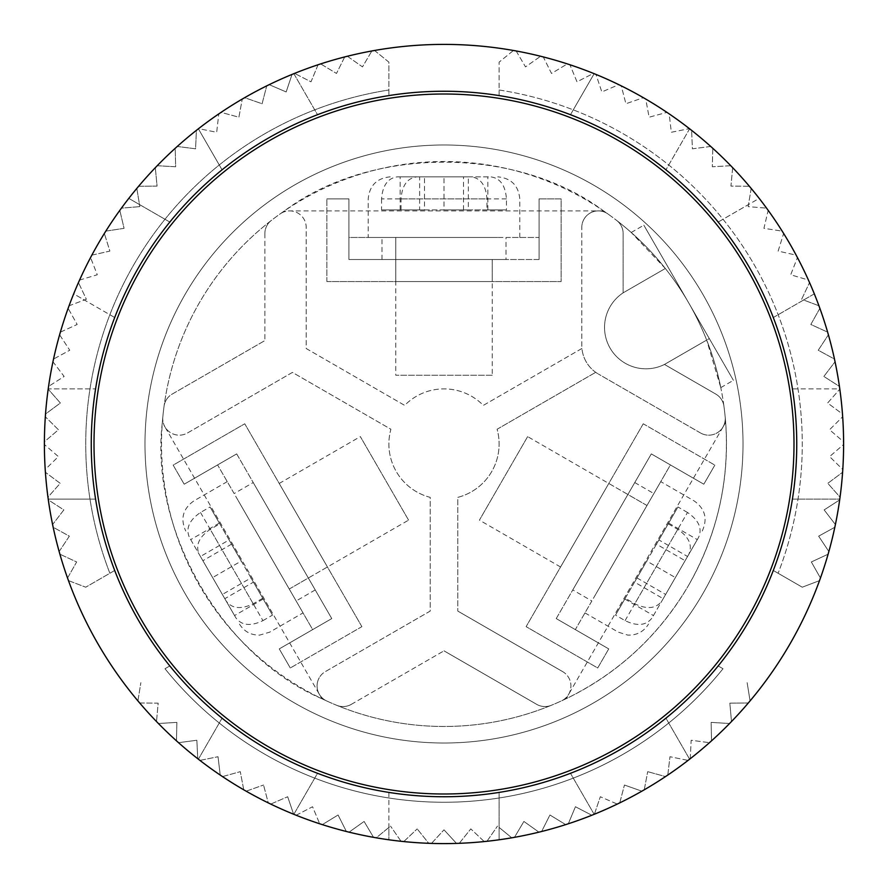 <?xml version="1.0" encoding="UTF-8"?>
<svg xmlns="http://www.w3.org/2000/svg" width="888" height="888" viewBox="0 0 888 888"><rect width="100%" height="100%" fill="white"/><g stroke="black" fill="none" stroke-linecap="round" stroke-linejoin="round"><path stroke-width="0.67" stroke-dasharray="4.44 3.33" d="M492.23 375.258L395.771 375.258L395.771 237.462L492.23 237.462L395.771 237.462L492.23 237.462L395.771 237.462L395.771 259.507L492.23 259.507L395.771 259.507L492.23 259.507L492.23 375.258L395.771 375.258M381.563 198.879L381.563 209.901L468.353 209.901L468.353 176.834L417.016 176.834L490.476 176.834C500.088 177.989 505.416 185.337 506.438 198.879L506.438 209.901L486.957 209.901L486.957 198.879C485.947 185.359 480.619 178.011 470.984 176.834L397.524 176.834C387.912 177.989 382.584 185.337 381.563 198.879L486.957 198.879M497.591 237.462L368.209 237.462L497.591 237.462M401.043 209.901L401.043 198.879C402.053 185.359 407.381 178.011 417.016 176.834M486.957 209.901L444 209.901L444 176.834L470.984 176.834M381.563 209.901L424.508 209.901L424.508 176.834L397.524 176.834M424.508 176.834L400.155 176.834L444 176.834L444 209.901L419.647 209.901L419.647 176.834M468.353 176.834L490.476 176.834M468.353 209.901L506.438 209.901M463.492 209.901L463.492 176.834M424.508 209.901L419.647 209.901M487.845 209.901L487.845 176.834M400.155 209.901L400.155 176.834M395.771 281.563L395.771 259.507L492.23 259.507L492.23 281.563L395.771 281.563L492.23 281.563M326.873 281.563L561.127 281.563L561.127 198.879L539.083 198.879L561.127 198.879L561.127 281.563L326.873 281.563L326.873 198.879L326.873 281.563M381.995 259.507L381.995 237.462L348.917 237.462L348.917 259.507L348.917 198.879L326.873 198.879L348.917 198.879L348.917 259.507L539.083 259.507L539.083 198.879L539.083 259.507L539.083 237.462L506.005 237.462L506.005 259.507L539.083 259.507L539.083 237.462L348.917 237.462L348.917 259.507L506.005 259.507M608.791 483.461L560.561 566.988L608.791 483.461L627.883 494.483L579.664 578.01L627.883 494.483L646.975 505.505L598.756 589.033L646.975 505.505L598.756 589.033L646.975 505.505L527.65 436.607L479.42 520.135L527.65 436.607M560.561 566.988L479.42 520.135M643.245 423.787L526.118 626.65L597.713 667.987L608.735 648.895L597.713 667.987L526.118 626.65L643.245 423.787L714.84 465.123L643.245 423.787M634.776 482.55L653.868 493.573L670.407 464.924L651.315 453.901L703.818 484.215L714.84 465.123L703.818 484.215L651.315 453.901L556.232 618.581L608.735 648.895L556.232 618.581L575.324 629.603L591.863 600.965L572.771 589.943L556.232 618.581L575.324 629.603L670.407 464.924L651.315 453.901L572.771 589.943M327.439 566.988L279.209 483.461L327.439 566.988L308.336 578.01L260.117 494.483L308.336 578.01L289.244 589.033L241.025 505.505L289.244 589.033L241.025 505.505L289.244 589.033L408.58 520.135L360.35 436.607L408.58 520.135M279.209 483.461L360.35 436.607M361.882 626.65L244.755 423.787L173.16 465.123L184.182 484.215L173.16 465.123L244.755 423.787L361.882 626.65L290.287 667.987L361.882 626.65M315.229 589.943L296.137 600.965L312.676 629.603L331.768 618.581L279.265 648.895L290.287 667.987L279.265 648.895L331.768 618.581L236.685 453.901L184.182 484.215L236.685 453.901L217.593 464.924L234.132 493.573L253.224 482.55L236.685 453.901L217.593 464.924L312.676 629.603L331.768 618.581L253.224 482.55M687.501 512.487L677.955 506.97L634.554 582.14L663.192 598.679L688.866 554.212L652.136 617.826C646.331 625.574 637.295 626.517 625.063 620.634L615.517 615.118L625.252 598.246L634.798 603.762C647.019 609.645 656.043 608.713 661.882 600.954L698.612 537.34C702.419 528.427 698.712 520.146 687.501 512.487L634.798 603.762M596.07 593.672L660.761 481.64L596.07 593.672M668.209 523.853L677.755 529.359C688.966 536.996 692.662 545.276 688.866 554.212M625.252 598.246L646.73 561.05L675.368 577.577L661.882 600.954M677.955 506.97L656.476 544.166L685.114 560.705L698.612 537.34M685.114 560.705L697.291 539.615L675.368 577.577L646.73 561.05L658.907 539.948L687.556 556.487M663.192 598.679L652.136 617.826M634.554 582.14L615.517 615.118M636.985 577.922L665.634 594.461M656.476 544.166L658.907 539.948M624.808 599.023L653.446 615.551M668.653 523.076L697.291 539.615M262.937 620.634L272.483 615.118L229.093 539.948L200.444 556.487L226.118 600.954L189.388 537.34C185.581 528.427 189.288 520.146 200.499 512.487L210.045 506.97L219.791 523.853L210.245 529.359C199.034 536.996 195.338 545.276 199.134 554.212L235.864 617.826C241.669 625.574 250.705 626.517 262.937 620.634L210.245 529.359M238.339 500.854L303.03 612.898L238.339 500.854M262.748 598.246L253.202 603.762C240.981 609.645 231.957 608.713 226.118 600.954M219.791 523.853L241.27 561.05L212.632 577.577L199.134 554.212M272.483 615.118L251.015 577.922L222.366 594.461L235.864 617.826M222.366 594.461L234.554 615.551L212.632 577.577L241.27 561.05L253.446 582.14L224.808 598.679M200.444 556.487L189.388 537.34M229.093 539.948L210.045 506.97M231.524 544.166L202.886 560.705M251.015 577.922L253.446 582.14M219.347 523.076L190.709 539.615M263.192 599.023L234.554 615.551M444 743.012A299.012 299.012 0 0 1 144.988 444A299.012 299.012 0 0 1 444 144.988A299.012 299.012 0 0 1 743.012 444A299.012 299.012 0 0 1 444 743.012A299.012 299.012 0 0 1 144.988 444A299.012 299.012 0 0 1 444 144.988A299.012 299.012 0 0 1 743.012 444A299.012 299.012 0 0 1 444 743.012A299.012 299.012 0 0 0 743.012 444A299.012 299.012 0 0 0 444 144.988A299.012 299.012 0 0 1 743.012 444A299.012 299.012 0 0 1 444 743.012A299.012 299.012 0 0 1 144.988 444A299.012 299.012 0 0 1 444 144.988A299.012 299.012 0 0 0 144.988 444A299.012 299.012 0 0 0 444 743.012M842.468 414.008A399.6 399.6 0 0 0 839.815 389.133L827.638 403.008L842.468 414.008A399.6 399.6 0 0 1 842.668 416.761L829.559 429.759L843.589 441.769A399.6 399.6 0 0 0 842.668 416.761L829.559 429.759L843.589 441.769A399.6 399.6 0 0 1 843.6 444.522L829.614 456.587L842.779 469.53A399.6 399.6 0 0 0 843.6 444.522L829.614 456.587L842.779 469.53A399.6 399.6 0 0 1 842.601 472.283L827.805 483.338L840.048 497.169A399.6 399.6 0 0 1 839.671 499.9L824.153 509.912L835.397 524.553A399.6 399.6 0 0 1 834.831 527.25L818.647 536.163L828.859 551.548A399.6 399.6 0 0 1 828.104 554.201L811.343 561.96L820.457 578.033A399.6 399.6 0 0 1 819.524 580.619L802.264 587.201L773.293 570.473A352.747 352.747 0 0 1 718.181 665.945L723.01 668.731A358.264 358.264 0 0 1 164.99 668.731L169.819 665.945A352.747 352.747 0 0 1 114.707 570.473L85.736 587.201L68.476 580.619A399.6 399.6 0 0 1 67.544 578.033L76.657 561.96L59.896 554.201A399.6 399.6 0 0 1 59.141 551.548L69.353 536.163L53.169 527.25A399.6 399.6 0 0 1 52.603 524.553L63.847 509.912L48.329 499.9A399.6 399.6 0 0 1 48.218 499.123L95.582 499.123A352.747 352.747 0 0 1 95.582 388.877L48.218 388.877A399.6 399.6 0 0 1 48.574 386.402L64.136 376.457L52.958 361.76A399.6 399.6 0 0 1 53.535 359.063L69.752 350.238L59.607 334.798A399.6 399.6 0 0 1 60.373 332.145L77.167 324.464L68.132 308.358A399.6 399.6 0 0 1 69.075 305.772L84.371 300.011L114.707 317.527A352.747 352.747 0 0 1 169.819 222.056L139.483 204.551L136.819 188.423A399.6 399.6 0 0 1 138.595 186.302L157.054 186.08L155.322 167.699A399.6 399.6 0 0 1 157.232 165.712L175.669 166.766L175.214 148.307A399.6 399.6 0 0 1 177.256 146.464L195.582 148.796L196.403 130.347A399.6 399.6 0 0 1 198.379 128.804L222.056 169.819A352.747 352.747 0 0 1 317.527 114.707L293.839 73.682A399.6 399.6 0 0 1 294.572 73.393L311 81.829L318.071 64.757A399.6 399.6 0 0 1 320.69 63.903L336.485 73.46L344.722 56.932A399.6 399.6 0 0 1 347.386 56.255L362.493 66.889L371.85 50.971A399.6 399.6 0 0 1 374.558 50.483L388.877 62.138L388.877 95.582A352.747 352.747 0 0 1 499.123 95.582L499.123 62.138L513.442 50.483A399.6 399.6 0 0 1 516.15 50.971L525.507 66.889L540.614 56.255A399.6 399.6 0 0 1 543.278 56.932L551.515 73.46L567.31 63.903A399.6 399.6 0 0 1 569.93 64.757L577 81.829L593.428 73.393A399.6 399.6 0 0 1 594.161 73.682L570.473 114.707A352.747 352.747 0 0 1 665.945 169.819L689.621 128.804A399.6 399.6 0 0 1 691.597 130.347L692.418 148.796L710.744 146.464A399.6 399.6 0 0 1 712.787 148.307L712.331 166.766L730.769 165.712A399.6 399.6 0 0 1 732.678 167.699L730.946 186.08L749.405 186.302A399.6 399.6 0 0 1 751.181 188.423L748.517 204.551L718.181 222.056A352.747 352.747 0 0 1 773.293 317.527L803.629 300.011L818.925 305.772A399.6 399.6 0 0 1 819.868 308.358L810.833 324.464L827.627 332.145A399.6 399.6 0 0 1 828.393 334.798L818.248 350.238L834.465 359.063A399.6 399.6 0 0 1 835.042 361.76L823.864 376.457L839.426 386.402A399.6 399.6 0 0 1 839.815 389.133L827.638 403.008L842.468 414.008M499.123 95.582L499.123 62.138L513.442 50.483A399.6 399.6 0 0 1 516.15 50.971L525.507 66.889L540.614 56.255A399.6 399.6 0 0 1 543.278 56.932L551.515 73.46L567.31 63.903A399.6 399.6 0 0 1 569.93 64.757L577 81.829L593.428 73.393A399.6 399.6 0 0 1 595.97 74.425L601.831 91.941L618.814 84.66A399.6 399.6 0 0 0 595.97 74.425L601.831 91.941L618.814 84.66A399.6 399.6 0 0 1 621.278 85.881L625.907 103.752L643.345 97.68A399.6 399.6 0 0 0 621.278 85.881L625.907 103.752L643.345 97.68A399.6 399.6 0 0 1 645.731 99.056L649.106 117.216L666.932 112.365A399.6 399.6 0 0 0 645.731 99.056L649.106 117.216L666.932 112.365A399.6 399.6 0 0 1 669.208 113.908L671.317 132.257L689.432 128.649A399.6 399.6 0 0 0 669.208 113.908L671.317 132.257L689.432 128.649A399.6 399.6 0 0 1 691.597 130.347L692.418 148.796L710.744 146.464A399.6 399.6 0 0 1 712.787 148.307L712.331 166.766L730.769 165.712A399.6 399.6 0 0 1 732.678 167.699L730.946 186.08L749.405 186.302A399.6 399.6 0 0 1 751.181 188.423L748.162 206.638L766.577 208.147A399.6 399.6 0 0 1 768.187 210.378L763.924 228.338L782.184 231.124A399.6 399.6 0 0 0 768.187 210.378L763.924 228.338L782.184 231.124A399.6 399.6 0 0 1 783.638 233.466L778.132 251.093L796.148 255.134A399.6 399.6 0 0 0 783.638 233.466L778.132 251.093L796.148 255.134A399.6 399.6 0 0 1 797.446 257.564L790.72 274.769L808.424 280.053A399.6 399.6 0 0 0 797.446 257.564L790.72 274.769L808.424 280.053A399.6 399.6 0 0 1 809.545 282.573L801.642 299.267L803.629 300.011L814.318 293.839A399.6 399.6 0 0 0 809.545 282.573L801.642 299.267L818.925 305.772A399.6 399.6 0 0 1 819.868 308.358L810.833 324.464L827.627 332.145A399.6 399.6 0 0 1 828.393 334.798L818.248 350.238L834.465 359.063A399.6 399.6 0 0 1 835.042 361.76L823.864 376.457L839.426 386.402A399.6 399.6 0 0 1 839.782 388.877L792.418 388.877A352.747 352.747 0 0 1 792.418 499.123L839.782 499.123A399.6 399.6 0 0 1 839.671 499.9L824.153 509.912L835.397 524.553A399.6 399.6 0 0 1 834.831 527.25L818.647 536.163L828.859 551.548A399.6 399.6 0 0 1 828.104 554.201L811.343 561.96L820.457 578.033A399.6 399.6 0 0 1 819.524 580.619L802.264 587.201L773.293 570.473A352.747 352.747 0 0 1 718.181 665.945L723.01 668.731A358.264 358.264 0 0 1 164.99 668.731L169.819 665.945A352.747 352.747 0 0 1 114.707 570.473L109.868 573.271A358.264 358.264 0 0 1 388.877 89.999L388.877 62.138L374.558 50.483A399.6 399.6 0 0 0 371.85 50.971L362.493 66.889L347.386 56.255A399.6 399.6 0 0 0 344.722 56.932L336.485 73.46L320.69 63.903A399.6 399.6 0 0 0 318.071 64.757L311 81.829L294.572 73.393A399.6 399.6 0 0 0 269.186 84.66L286.169 91.941L292.03 74.425L286.169 91.941L269.186 84.66A399.6 399.6 0 0 0 266.722 85.881A399.6 399.6 0 0 0 244.655 97.68L262.093 103.752L266.722 85.881L262.093 103.752L244.655 97.68A399.6 399.6 0 0 0 242.269 99.056A399.6 399.6 0 0 0 221.068 112.365L238.894 117.216L242.269 99.056L238.894 117.216L221.068 112.365A399.6 399.6 0 0 0 198.568 128.649L216.683 132.257L218.792 113.908L216.683 132.257L198.568 128.649A399.6 399.6 0 0 0 196.403 130.347L195.582 148.796L177.256 146.464A399.6 399.6 0 0 0 175.214 148.307L175.669 166.766L157.232 165.712A399.6 399.6 0 0 0 155.322 167.699L157.054 186.08L138.595 186.302A399.6 399.6 0 0 0 136.819 188.423L139.838 206.638L139.483 204.551L128.804 198.379A399.6 399.6 0 0 0 121.423 208.147L139.838 206.638L121.423 208.147A399.6 399.6 0 0 0 119.813 210.378A399.6 399.6 0 0 0 105.816 231.124L124.076 228.338L119.813 210.378L124.076 228.338L105.816 231.124A399.6 399.6 0 0 0 104.362 233.466A399.6 399.6 0 0 0 91.853 255.134L109.868 251.093L104.362 233.466L109.868 251.093L91.853 255.134A399.6 399.6 0 0 0 90.554 257.564A399.6 399.6 0 0 0 79.576 280.053L97.28 274.769L90.554 257.564L97.28 274.769L79.576 280.053A399.6 399.6 0 0 0 73.682 293.839L84.371 300.011L86.358 299.267L78.455 282.573L86.358 299.267L69.075 305.772A399.6 399.6 0 0 0 68.132 308.358L77.167 324.464L60.373 332.145A399.6 399.6 0 0 0 59.607 334.798L69.752 350.238L53.535 359.063A399.6 399.6 0 0 0 52.958 361.76L64.136 376.457L48.574 386.402A399.6 399.6 0 0 0 45.532 414.008L60.362 403.008L48.185 389.133L60.362 403.008L45.532 414.008A399.6 399.6 0 0 0 44.411 441.769L58.442 429.759L45.332 416.761L58.442 429.759L44.411 441.769A399.6 399.6 0 0 0 44.4 444.522A399.6 399.6 0 0 0 45.221 469.53L58.386 456.587L44.4 444.522L58.386 456.587L45.221 469.53A399.6 399.6 0 0 0 45.399 472.283A399.6 399.6 0 0 0 47.952 497.169L60.195 483.338L45.399 472.283L60.195 483.338L47.952 497.169A399.6 399.6 0 0 0 48.329 499.9L63.847 509.912L52.603 524.553A399.6 399.6 0 0 0 53.169 527.25L69.353 536.163L59.141 551.548A399.6 399.6 0 0 0 59.896 554.201L76.657 561.96L67.544 578.033A399.6 399.6 0 0 0 68.476 580.619L85.736 587.201L109.868 573.271A358.264 358.264 0 0 1 388.877 89.999L388.877 95.582M792.418 388.877A352.747 352.747 0 0 1 792.418 499.123L839.782 499.123A399.6 399.6 0 0 0 839.782 388.877L792.418 388.877M840.048 497.169A399.6 399.6 0 0 0 842.601 472.283L827.805 483.338L840.048 497.169M444 91.253A352.747 352.747 0 0 1 749.494 620.379A352.747 352.747 0 0 1 138.506 620.379A352.747 352.747 0 0 1 444 91.253A352.747 352.747 0 0 0 91.253 444A352.747 352.747 0 0 0 444 796.747A352.747 352.747 0 0 1 138.506 267.621A352.747 352.747 0 0 1 749.494 267.621A352.747 352.747 0 0 1 444 796.747A352.747 352.747 0 0 0 796.747 444A352.747 352.747 0 0 0 444 91.253M137.918 700.898L140.859 682.661L137.918 700.898A399.6 399.6 0 0 0 139.705 703.007L158.164 703.152L156.51 721.544L158.164 703.152L139.705 703.007A399.6 399.6 0 0 1 137.918 700.898M158.43 723.52A399.6 399.6 0 0 1 156.51 721.544A399.6 399.6 0 0 0 158.43 723.52L176.856 722.377L176.479 740.847L176.856 722.377L158.43 723.52M178.532 742.679A399.6 399.6 0 0 1 176.479 740.847A399.6 399.6 0 0 0 178.532 742.679L196.847 740.259L197.758 758.707L196.847 740.259L178.532 742.679M198.379 759.196A399.6 399.6 0 0 1 197.758 758.707A399.6 399.6 0 0 0 199.933 760.405A399.6 399.6 0 0 0 220.213 775.058L218.026 756.72L220.213 775.058A399.6 399.6 0 0 0 243.745 789.798L240.293 771.661L243.745 789.798A399.6 399.6 0 0 0 268.254 802.874L263.547 785.025L268.254 802.874A399.6 399.6 0 0 0 293.617 814.218L287.679 796.736L293.617 814.218A399.6 399.6 0 0 0 296.17 815.251A399.6 399.6 0 0 1 293.839 814.318L317.527 773.293A352.747 352.747 0 0 1 222.056 718.181L198.379 759.196A399.6 399.6 0 0 0 293.839 814.318L317.527 773.293A352.747 352.747 0 0 1 222.056 718.181L198.379 759.196M296.17 815.251L312.565 806.737L319.691 823.775L312.565 806.737L296.17 815.251M322.322 824.619A399.6 399.6 0 0 1 319.691 823.775A399.6 399.6 0 0 0 322.322 824.619L338.073 814.995L346.376 831.49L338.073 814.995L322.322 824.619M349.051 832.156A399.6 399.6 0 0 1 346.376 831.49A399.6 399.6 0 0 0 349.051 832.156L364.102 821.456L373.537 837.34L364.102 821.456L349.051 832.156M376.246 837.817A399.6 399.6 0 0 1 373.537 837.34A399.6 399.6 0 0 0 376.246 837.817L388.877 827.438L388.877 839.782A399.6 399.6 0 0 0 401.032 841.28L390.52 826.095L401.032 841.28A399.6 399.6 0 0 0 428.738 843.311L417.194 828.893L428.738 843.311A399.6 399.6 0 0 0 431.49 843.4A399.6 399.6 0 0 0 456.51 843.4L444 829.825L456.51 843.4A399.6 399.6 0 0 0 459.263 843.311A399.6 399.6 0 0 0 484.226 841.569L470.807 828.893L484.226 841.569A399.6 399.6 0 0 0 499.123 839.782L499.123 792.418A352.747 352.747 0 0 1 388.877 792.418L388.877 827.438L390.52 826.095L376.246 837.817M499.123 827.438L511.754 837.817L499.123 827.438M514.463 837.34A399.6 399.6 0 0 1 511.754 837.817A399.6 399.6 0 0 0 514.463 837.34L523.898 821.456L538.949 832.156L523.898 821.456L514.463 837.34M541.625 831.49A399.6 399.6 0 0 1 538.949 832.156A399.6 399.6 0 0 0 541.625 831.49L549.927 814.995L565.678 824.619L549.927 814.995L541.625 831.49M568.309 823.775A399.6 399.6 0 0 1 565.678 824.619A399.6 399.6 0 0 0 568.309 823.775L575.435 806.737L591.83 815.251L575.435 806.737L568.309 823.775M594.161 814.318A399.6 399.6 0 0 1 591.83 815.251A399.6 399.6 0 0 0 594.383 814.218A399.6 399.6 0 0 0 617.26 804.084L600.321 796.736L617.26 804.084A399.6 399.6 0 0 0 641.858 791.175L624.453 785.025L641.858 791.175A399.6 399.6 0 0 0 665.5 776.589L647.707 771.661L665.5 776.589A399.6 399.6 0 0 0 688.067 760.405L669.974 756.72L688.067 760.405A399.6 399.6 0 0 0 690.242 758.707A399.6 399.6 0 0 1 689.621 759.196L665.945 718.181A352.747 352.747 0 0 1 570.473 773.293L594.161 814.318A399.6 399.6 0 0 0 689.621 759.196L665.945 718.181A352.747 352.747 0 0 1 570.473 773.293L594.161 814.318M690.242 758.707L691.153 740.259L709.468 742.679L691.153 740.259L690.242 758.707M711.521 740.847A399.6 399.6 0 0 1 709.468 742.679A399.6 399.6 0 0 0 711.521 740.847L711.144 722.377L729.57 723.52L711.144 722.377L711.521 740.847M731.49 721.544A399.6 399.6 0 0 1 729.57 723.52A399.6 399.6 0 0 0 731.49 721.544L729.836 703.152L748.295 703.007L729.836 703.152L731.49 721.544M750.083 700.898A399.6 399.6 0 0 1 748.295 703.007A399.6 399.6 0 0 0 750.083 700.898L747.141 682.661L750.083 700.898M667.787 775.058L669.974 756.72L667.787 775.058M644.255 789.798L647.707 771.661L644.255 789.798M619.746 802.874L624.453 785.025L619.746 802.874M594.383 814.218L600.321 796.736L594.383 814.218M486.968 841.28L497.48 826.095L486.968 841.28M459.263 843.311L470.807 828.893L459.263 843.311M431.49 843.4L444 829.825L431.49 843.4M403.774 841.569L417.194 828.893L403.774 841.569M388.877 792.418L388.877 839.782M444 843.6A399.6 399.6 0 0 0 790.065 244.2A399.6 399.6 0 0 0 97.935 244.2A399.6 399.6 0 0 0 444 843.6A399.6 399.6 0 0 1 44.4 444A399.6 399.6 0 0 1 444 44.4A399.6 399.6 0 0 1 843.6 444A399.6 399.6 0 0 1 444 843.6M499.123 839.782L499.123 792.418M270.74 804.084L287.679 796.736L270.74 804.084M246.143 791.175L263.547 785.025L246.143 791.175M222.5 776.589L240.293 771.661L222.5 776.589M199.933 760.405L218.026 756.72L199.933 760.405M95.582 499.123A352.747 352.747 0 0 1 95.582 388.877L48.218 388.877A399.6 399.6 0 0 0 48.218 499.123L95.582 499.123M114.707 317.527A352.747 352.747 0 0 1 169.819 222.056L128.804 198.379A399.6 399.6 0 0 0 73.682 293.839L114.707 317.527M222.056 169.819A352.747 352.747 0 0 1 317.527 114.707L293.839 73.682A399.6 399.6 0 0 0 198.379 128.804L222.056 169.819M570.473 114.707A352.747 352.747 0 0 1 665.945 169.819L689.621 128.804A399.6 399.6 0 0 0 594.161 73.682L570.473 114.707M766.577 208.147A399.6 399.6 0 0 0 759.196 198.379L748.517 204.551L748.162 206.638L766.577 208.147M718.181 222.056A352.747 352.747 0 0 1 773.293 317.527L814.318 293.839A399.6 399.6 0 0 0 759.196 198.379L718.181 222.056M499.123 89.999A358.264 358.264 0 0 1 778.132 573.271A358.264 358.264 0 0 0 499.123 89.999M444 793.994A349.994 349.994 0 0 0 793.994 444A349.994 349.994 0 0 0 444 94.006A349.994 349.994 0 0 0 94.006 444A349.994 349.994 0 0 0 444 793.994M260.117 494.483L308.336 578.01L260.117 494.483M579.664 578.01L627.883 494.483L579.664 578.01M584.004 219.147A16.539 16.539 0 0 0 581.795 227.417A16.539 16.539 0 0 1 607.925 213.953A282.473 282.473 0 0 1 616.705 220.468A16.539 16.539 0 0 1 623.132 233.555L623.132 292.84L665.334 268.487L631.224 232.478A282.473 282.473 0 0 1 720.79 387.612L706.67 340.082L664.468 364.446L715.817 394.094A16.539 16.539 0 0 1 723.931 406.193A282.473 282.473 0 0 1 725.651 422.399C729.67 480.397 717.326 534.676 688.633 585.236A282.473 282.473 0 0 0 585.236 199.367A282.473 282.473 0 0 0 199.367 302.764A282.473 282.473 0 0 0 302.764 688.633A282.473 282.473 0 0 0 688.633 585.236C659.196 635.375 618.359 673.193 566.122 698.712A282.473 282.473 0 0 1 551.226 705.327A16.539 16.539 0 0 1 536.685 704.351L444 650.837L536.685 704.351A16.539 16.539 0 0 0 551.226 705.327A282.473 282.473 0 0 1 326.74 700.987A16.539 16.539 0 0 1 319.28 677.677A16.539 16.539 0 0 0 326.74 700.987A282.473 282.473 0 0 1 321.878 698.712L164.946 426.906A16.539 16.539 0 0 0 187.535 432.956L292.43 372.405L390.898 429.248A55.123 55.123 0 0 0 430.225 497.369L430.225 611.066L325.33 671.628A16.539 16.539 0 0 0 319.28 677.677A16.539 16.539 0 0 1 325.33 671.628L430.225 611.066L430.225 497.369A55.123 55.123 0 0 1 390.898 429.248L292.43 372.405L187.535 432.956A16.539 16.539 0 0 1 162.815 417.06A282.473 282.473 0 0 1 164.069 406.193A16.539 16.539 0 0 1 166.134 400.144A16.539 16.539 0 0 0 164.069 406.193A282.473 282.473 0 0 1 284.471 210.889C371.084 145.943 516.916 145.943 603.529 210.889A282.473 282.473 0 0 1 607.925 213.953A16.539 16.539 0 0 0 584.004 219.147M723.931 406.193A282.473 282.473 0 0 0 706.67 340.082L709.301 338.561L643.844 225.197L733.41 380.33L709.301 338.561L664.468 364.446L715.817 394.094A16.539 16.539 0 0 1 723.931 406.193M665.334 268.487A282.473 282.473 0 0 0 616.705 220.468A16.539 16.539 0 0 1 623.132 233.555L623.132 292.84L665.334 268.487M267.088 225.286A16.539 16.539 0 0 0 264.868 233.555A16.539 16.539 0 0 1 271.295 220.468A16.539 16.539 0 0 0 267.088 225.286M581.94 348.451L483.327 405.383A55.123 55.123 0 0 0 404.673 405.383L306.205 348.529L306.205 227.417A16.539 16.539 0 0 0 280.075 213.953A16.539 16.539 0 0 1 306.205 227.417L306.205 348.529L404.673 405.383A55.123 55.123 0 0 1 483.327 405.383L581.94 348.451A33.067 33.067 0 0 0 598.323 373.992A33.067 33.067 0 0 1 581.795 345.354L581.795 227.417L581.795 345.354A33.067 33.067 0 0 0 581.94 348.451M497.102 429.248L595.715 372.316L497.102 429.248A55.123 55.123 0 0 1 457.775 497.369L457.775 611.066L457.775 497.369A55.123 55.123 0 0 0 497.102 429.248M562.67 671.628L457.775 611.066L562.67 671.628A16.539 16.539 0 0 1 561.26 700.987A16.539 16.539 0 0 0 562.67 671.628M351.315 704.351L444 650.837L351.315 704.351A16.539 16.539 0 0 1 336.774 705.327A16.539 16.539 0 0 0 351.315 704.351M166.134 400.144A16.539 16.539 0 0 1 172.183 394.094L264.868 340.581L172.183 394.094A16.539 16.539 0 0 0 166.134 400.144M264.868 233.555L264.868 340.581L264.868 233.555M162.815 417.06A16.539 16.539 0 0 0 164.946 426.906L162.349 422.399A282.473 282.473 0 0 1 162.815 417.06M725.651 422.399L723.054 426.906A16.539 16.539 0 0 0 725.185 417.06A16.539 16.539 0 0 1 700.466 432.956A16.539 16.539 0 0 0 723.054 426.906L566.122 698.712M700.466 432.956L598.323 373.992L700.466 432.956M321.878 698.712C222.333 656.177 149.417 529.881 162.349 422.399M603.529 210.889L284.471 210.889M653.868 493.573L591.863 600.965M296.137 600.965L234.132 493.573M381.995 237.462L506.005 237.462M664.468 364.446A41.414 41.414 0 0 1 610.089 348.107A41.414 41.414 0 0 1 623.132 292.84A41.414 41.414 0 0 0 610.089 348.107A41.414 41.414 0 0 0 664.468 364.446M631.224 232.478L643.844 225.197M720.79 387.612L733.41 380.33M506.438 198.879L401.043 198.879M625.063 620.634L677.755 529.359M200.499 512.487L253.202 603.762M519.791 237.462L519.791 198.879C518.481 185.492 511.133 178.144 497.735 176.834M390.265 176.834C376.867 178.144 369.519 185.492 368.209 198.879L368.209 237.462M584.97 612.898L618.381 632.189L627.738 635.087C636.763 635.408 643.678 631.757 648.506 624.12M702.242 531.046C707.803 518.792 705.116 508.757 694.172 500.932L660.761 481.64M227.239 481.64L193.828 500.932C182.884 508.757 180.197 518.792 185.758 531.046M239.494 624.12C244.145 631.523 250.838 635.186 259.574 635.12L269.619 632.189L303.03 612.898"/><path stroke-width="1.33" d="M388.877 95.582A352.747 352.747 0 0 1 499.123 95.582M499.123 792.418A352.747 352.747 0 0 1 388.877 792.418M388.877 839.782A399.6 399.6 0 0 0 499.123 839.782M444 793.994A349.994 349.994 0 0 0 793.994 444A349.994 349.994 0 0 0 444 94.006A349.994 349.994 0 0 0 94.006 444A349.994 349.994 0 0 0 444 793.994M444 91.253A352.747 352.747 0 0 0 91.253 444A352.747 352.747 0 0 0 444 796.747A352.747 352.747 0 0 0 796.747 444A352.747 352.747 0 0 0 444 91.253M444 44.4A399.6 399.6 0 0 1 843.6 444A399.6 399.6 0 0 1 444 843.6A399.6 399.6 0 0 1 44.4 444A399.6 399.6 0 0 1 444 44.4"/></g></svg>
